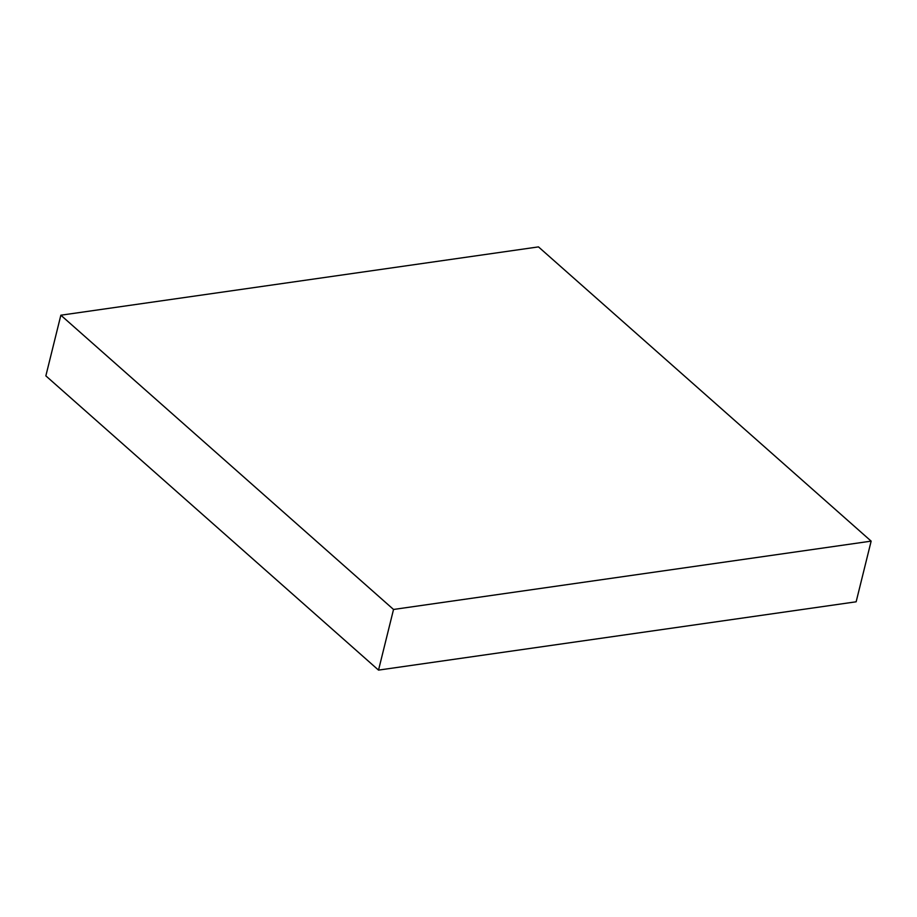 <?xml version="1.0" encoding="UTF-8"?>
<svg xmlns="http://www.w3.org/2000/svg" width="917" height="917" viewBox="0 0 917 917"><rect width="100%" height="100%" fill="white"/><g stroke="black" fill="none" stroke-linecap="round" stroke-linejoin="round"><path stroke-width="1.38" d="M871.15 541.133L856.146 601.793L378.526 670.109L393.531 609.461L871.15 541.133L538.474 246.891L60.854 315.207L393.531 609.461L378.526 670.109L45.85 375.867L60.854 315.207L45.85 375.867L378.526 670.109L856.146 601.793L871.15 541.133L393.531 609.461L60.854 315.207L538.474 246.891L871.15 541.133"/></g></svg>
